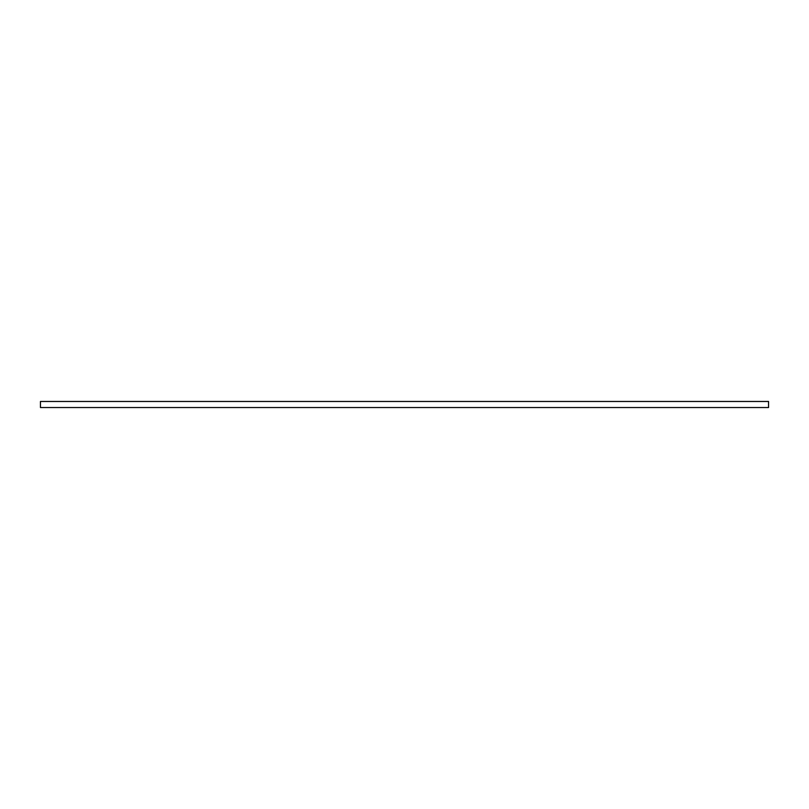 <?xml version="1.0" encoding="UTF-8"?>
<svg xmlns="http://www.w3.org/2000/svg" width="809" height="809" viewBox="0 0 809 809"><rect width="100%" height="100%" fill="white"/><g stroke="black" fill="none" stroke-linecap="round" stroke-linejoin="round"><path stroke-width="1.21" d="M768.55 407.534L40.45 407.534L40.45 401.466L768.55 401.466L768.55 407.534"/></g></svg>
